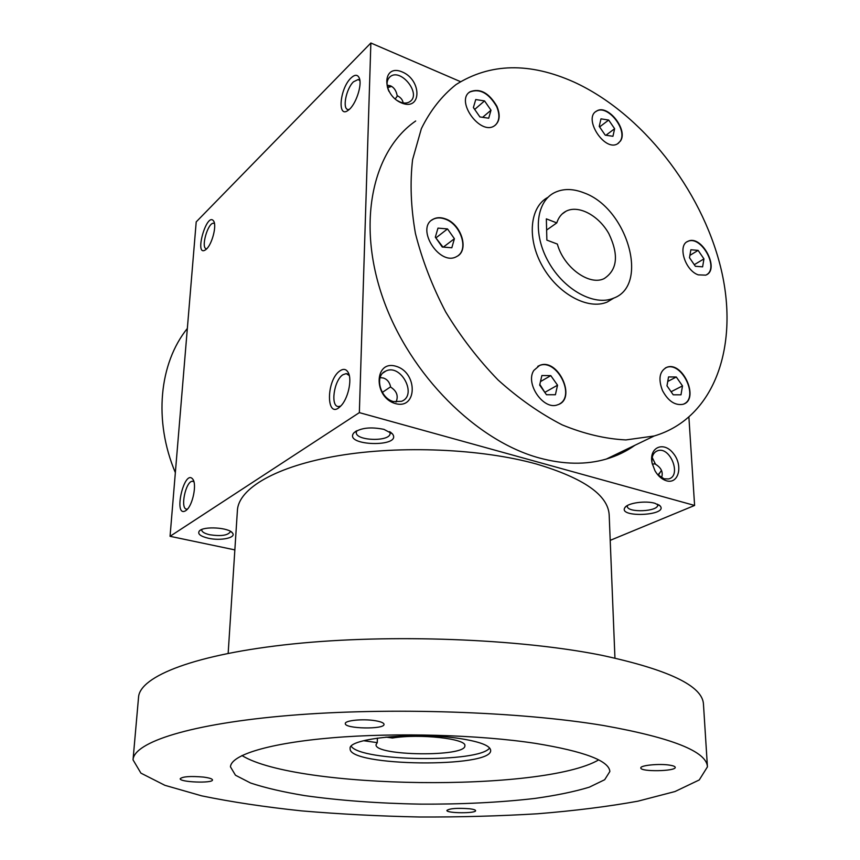 <?xml version="1.0" encoding="UTF-8"?>
<svg xmlns="http://www.w3.org/2000/svg" width="860" height="860" viewBox="0 0 860 860"><rect width="100%" height="100%" fill="white"/><g stroke="black" fill="none" stroke-linecap="round" stroke-linejoin="round"><path stroke-width="1.29" d="M187.34 328.456C159.261 363.232 153.381 420.637 175.354 472.645M234.027 549.723L234.823 550.336M654.879 503.272C645.451 500.466 627.94 502.95 625.026 507.443C617.19 518.032 668.919 515.807 660.114 505.895L654.879 503.272M208.378 538.252C200.391 536.317 197.37 533.909 199.305 531.039C203.304 525.858 229.383 527.502 232.555 533.103C236.489 537.779 220.665 541.08 208.378 538.252M383.936 429.366C370.628 426.678 360.619 427.818 353.922 432.795C342.613 446.071 403.017 447.727 392.429 433.859L383.936 429.366M610.202 540.36L694.601 505.454L359.351 412.628L170.054 536.307L234.855 549.895M387.419 87.118L391.386 86.247M460.498 81.657L370.864 43L196.209 221.891L170.054 536.307M206.518 249.013C212.076 244.047 216.806 225.944 213.775 221.267C206.905 210.324 193.392 258.441 205.787 249.658L206.518 249.013M350.912 78.077C354.804 74.379 357.599 74.379 359.286 78.056C362.458 85.011 355.631 105.156 348.45 110.091C337.131 119.368 339.592 88.72 350.912 78.077M185.76 510.668L186.749 509.873C192.823 504.68 196.897 484.449 192.919 479.353C184.373 467.593 172.666 518.655 185.76 510.668M340.012 370.81C343.548 368.445 346.311 369.058 348.289 372.649C352.385 379.905 347.848 399.524 340.495 406.264C326.037 420.991 325.725 380.195 340.012 370.81M359.351 412.628L370.864 43M666.392 480.772C661.867 479.342 658.061 476.021 654.997 470.807L652.127 463.25C648.601 447.469 663.501 440.761 673.262 453.306C683.388 465.346 678.766 484.578 666.392 480.772M395.396 403.577C373.057 397.331 374.154 359.373 396.17 366.328C417.928 372.616 417.455 409.897 395.396 403.577M401.631 102.996C381.313 94.751 382.227 63.178 402.276 71.971C422.11 80.184 421.712 111.316 401.631 102.996M634.906 445.286C626.359 451.371 616.835 455.961 606.343 459.046C586.101 464.938 563.762 464.572 539.317 457.971C476.483 440.922 410.134 375.067 383.334 299.366C356.363 223.632 372.262 150.887 415.692 120.991M694.601 505.454L688.914 417.401M658.33 475.333L660.867 471.151M658.093 475.096L661.523 470.495M652.31 464.045L655.449 463.916M652.192 457.434L655.481 464.228C661.372 467.829 663.393 472.333 661.534 477.741M627.456 505.508L627.327 506.26C626.951 513.065 658.696 511.689 657.685 504.917L657.491 504.175M230.297 531.265L230.34 531.738C227.975 535.414 221.138 536.425 209.829 534.769C204.551 533.544 201.853 531.942 201.724 529.953L201.821 529.491M356.857 430.699L356.276 432.365C355.277 441.051 390.655 442.019 390.107 433.3L389.612 431.612M387.537 87.623L391.665 86.408M214.505 223.621L213.689 223.288C207.905 222.009 200.401 248.701 206.518 248.766M349.149 109.521L348.053 109.543C342.087 109.123 346.129 88.644 353.514 81.775L358.201 79.518L359.899 80.689M193.951 481.826L192.565 481.288C185.642 480.632 179.719 509.808 186.932 509.142L187.512 509.066M340.678 406.092L338.593 406.543C330.208 406.973 333.82 380.399 342.861 374.767L346.225 373.606L349.289 375.54M546.627 230.061L556.775 222.901L546.347 218.87L546.874 240.123L557.366 244.079C563.612 267.385 589.283 286.047 604.107 278.629C617.394 269.922 618.985 254.947 608.869 233.705C598.743 215.516 578.597 204.691 566.084 211.195C561.623 213.517 558.527 217.419 556.775 222.901M584.091 192.898C572.835 188.447 562.849 188.426 554.12 192.833C535.726 202.24 532.727 234.243 548.594 262.106C564.225 290.089 594.475 306.407 613.524 298.183C649.73 285.423 627.359 208.238 584.091 192.898M548.046 197.273C529.717 206.744 526.696 238.618 542.488 266.31C558.043 294.109 588.186 310.267 607.214 302.043L613.965 298.001M533.823 370.445C524.912 383.678 543.713 410.671 557.667 404.781C577.221 399.104 558.011 357.405 539.607 365.435L533.823 370.445M662.49 390.569C668.155 401.05 674.949 405.64 682.883 404.329C699.997 399.997 682.99 360.856 666.844 367.285C659.502 371.101 658.05 378.862 662.49 390.569M698.245 274.856L705.695 275.146C720.54 270.051 701.9 234.296 688.054 241.262C677.25 244.95 684.904 270.438 698.245 274.856M620.447 141.029C628.456 129.849 607.601 103.544 596.582 111.08C582.736 118.035 604.591 152.08 617.555 143.803L620.447 141.029M496.887 106.242C488.953 92.783 479.998 87.967 470.033 91.773C454.929 100.738 480.396 135.998 494.5 125.764C499.767 121.69 500.563 115.186 496.887 106.242M445.329 218.827C440.685 217.172 436.59 217.311 433.042 219.257C415.187 228.158 439.718 266.75 456.692 256.527C469.603 250.733 461.465 224.019 445.329 218.827M574.061 82.087C529.588 62.199 490.232 63.027 456.004 84.592C441.793 95.911 430.247 110.607 421.357 128.667L412.596 159.616C409.897 182.685 410.844 207.292 415.434 233.458C422.142 260 432.225 286.165 445.684 311.943C460.842 336.916 478.31 359.587 498.058 379.969C518.709 398.556 540.091 413.52 562.203 424.883C584.262 433.935 605.494 438.944 625.919 439.922L654.18 435.988C715.735 417.81 739.815 343.817 720.508 266.686C701.233 189.35 641.947 113.251 574.061 82.087M458.004 255.721C468.85 248.379 460.143 223.955 445.039 219.053C440.395 217.397 436.3 217.548 432.752 219.483L431.526 220.3M442.964 247.089L435.601 237.564M442.276 247.035L435.321 237.177L437.987 228.115L447.512 228.932L454.402 238.714L451.822 247.766L442.276 247.035M545.122 392.816L539.822 384.409M546.476 394.74L539.671 385.097L541.875 375.53L550.798 375.627L557.538 385.194L555.409 394.74L546.476 394.74M540.478 381.593L550.798 375.627M545.272 392.128L557.538 385.194M680.991 394.815L673.229 394.804L666.984 385.828L668.553 376.916L676.304 377.002L682.496 385.914L680.991 394.815M667.758 381.442L676.304 377.002M671.09 391.73L682.496 385.914M703.953 258.881L702.609 266.837L695.375 266.288L689.483 257.721L690.881 249.755L698.116 250.378L703.953 258.881L694.267 264.686M689.892 255.377L698.116 250.378M608.676 120.045L614.631 128.72L612.943 136.278L605.246 135.16L599.237 126.409L600.979 118.852L608.676 120.045L599.603 126.936M605.913 135.256L614.631 128.72M475.741 99.545L484.546 100.91L490.995 110.198L488.716 118.218L479.901 116.928L473.387 107.564L475.741 99.545M474.688 109.424L484.546 100.91M482.621 117.325L490.995 110.198M436.289 237.618L447.512 228.932M443.33 247.121L454.402 238.714M652.03 462.734C651.493 456.305 653.417 452.274 657.803 450.661C670.456 446.318 681.862 476.16 668.564 478.956L664.113 478.827L657.556 474.548M393.579 401.598C379.98 398.427 374.186 375.454 385.785 371.068C401.018 363.296 417.745 395.363 401.545 401.308L393.579 401.598M388.924 91.321C386.086 84.882 386.484 80.001 390.15 76.691C400.749 67.66 421.701 93.955 410.016 101.544C407.328 103.394 403.974 103.533 399.964 101.964L397.073 100.459M382.313 392.407L390.623 386.806M396.041 402.071C398.61 396.041 396.825 391.063 390.687 387.129C389.677 382.302 387.237 379.26 383.366 378.013L380.131 377.604M395.191 98.986L397.524 95.815M403.125 102.888C402.706 99.846 400.717 97.427 397.159 95.632C396.245 90.676 394.031 87.408 390.504 85.828L387.097 85.118M559.269 404.092C576.049 395.686 556.442 357.986 539.284 365.618L537.769 366.338M684.076 403.867C698.997 397.148 681.668 361.297 666.521 367.457L665.371 367.94M706.522 274.748C719.465 267.804 700.825 234.758 687.742 241.456L686.946 241.853M618.254 143.373L620.146 141.244C628.165 130.064 607.3 103.781 596.292 111.306L595.636 111.735M495.317 125.184C499.596 120.841 500.025 114.606 496.607 106.479C488.663 93.031 479.719 88.215 469.753 92.031L468.99 92.611M385.946 737.084L392.407 738.02C419.519 733.515 466.797 738.729 464.862 745.727C466.41 757.187 374.218 756.058 376.046 744.653L377.271 742.642L364.049 740.772L366.188 740.105M614.943 658.061L609.181 514.904C608.041 495.123 583.789 478.16 536.414 464.013C481.492 448.726 400.749 445.211 338.399 455.703C275.931 466.195 238.564 488.544 237.414 510.356L228.158 653.342M707.436 766.862L703.458 704.146C702.588 685.893 668.424 669.553 600.968 655.137C518.548 638.7 390.752 633.798 293.099 643.925C195.198 654.03 139.761 676.261 138.546 697.245L133.031 759.842L140.911 773.129L164.883 785.309L201.713 795.855C231.469 801.982 264.815 807.003 301.742 810.894C339.915 814.13 379.185 816.162 419.583 817C459.982 817.15 499.294 816.075 537.532 813.775C574.544 810.787 607.999 806.583 637.894 801.187L674.982 791.544L699.245 779.955L707.436 766.862C706.802 751.575 672.165 737.794 603.526 725.517C519.655 711.51 389.182 707.103 289.723 715.413C189.995 723.712 133.923 742.277 133.031 759.842M535.511 743.384C479.16 734.762 396.137 732.397 332.401 737.772C268.546 743.147 230.921 755.091 230.469 766.873L235.468 775.225L250.593 783.019C265.106 787.835 283.155 792.038 304.762 795.618C339.7 800.531 378.024 803.358 419.734 804.121C461.454 804.38 499.843 802.487 534.888 798.435C556.571 795.382 574.727 791.619 589.347 787.158L604.666 779.73L609.858 771.506C609.106 760.767 584.327 751.393 535.511 743.384M669.65 765.142C659.373 763.433 639.99 765.357 640.829 767.948C640.238 771.99 676.164 771.366 675.229 767.335C675.1 766.443 673.24 765.712 669.65 765.142M469.528 808.765C457.294 807.873 449.737 808.421 446.888 810.432C446.233 813.345 476.236 813.571 475.601 810.658C475.472 809.883 473.452 809.26 469.528 808.765M374.863 720.648C362.78 718.68 344.785 720.476 345.312 723.55C344.333 728.828 384.742 729.645 384.022 724.346C383.839 722.841 380.786 721.604 374.863 720.648M203.325 777.064C190.436 776 182.728 776.537 180.202 778.698C179.256 782.245 212.99 783.535 212.495 779.945C212.302 778.794 209.238 777.827 203.325 777.064M241.939 755.542C296.689 789.329 543.111 792.339 598.667 759.896M460.584 738.665C416.584 731.559 347.429 738.224 350.16 748.608C347.709 766.464 492.662 768.238 490.651 750.328C490.146 745.663 480.116 741.771 460.584 738.665M351.235 746.297C361.243 761.605 479.246 763.046 489.63 747.985M377.379 738.106L377.271 742.642M658.835 473.806L659.717 472.806M655.309 463.68L654.546 463.454M620.726 453.596L618.802 453.037M626.317 506.228L625.026 507.443M658.706 504.798L660.114 505.895M200.498 530.125L199.305 531.039M231.512 532.06L232.555 533.103M356.029 431.15L353.922 432.795M390.418 432.107L392.429 433.859M214.108 222.03L213.775 221.267M213.689 223.288L214.301 223.493M359.104 79.894L358.201 79.518M359.587 79.013L359.286 78.056M193.511 480.482L192.919 479.353M192.565 481.288L193.457 481.503M347.741 374.046L346.225 373.606M348.977 374.401L348.289 372.649M566.084 211.195L562.053 214.054M613.524 298.183L607.214 302.043M654.18 435.988L606.343 459.046M655.771 451.608L657.803 450.661M624.844 451.521L624.779 450.167M383.001 372.96L385.785 371.068M388.967 77.83L390.15 76.691"/></g></svg>
